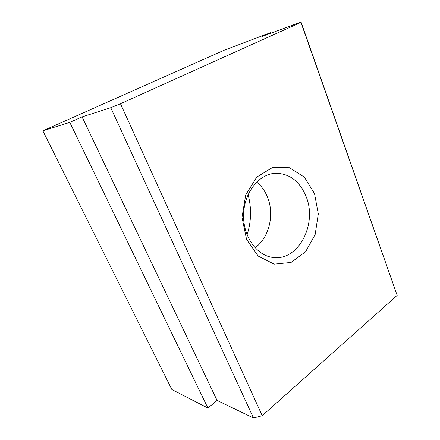 <?xml version="1.0" encoding="UTF-8"?>
<svg xmlns="http://www.w3.org/2000/svg" width="440" height="440" viewBox="0 0 440 440"><rect width="100%" height="100%" fill="white"/><g stroke="black" fill="none" stroke-linecap="round" stroke-linejoin="round"><path stroke-width="0.66" d="M270.567 32.665L224.301 50.149L42.84 130.829L69.795 122.364L82.076 116.88L110.748 107.701L120.483 103.736L300.938 22.38L301.032 22L262.378 36.322L270.567 32.665L270.765 33.215M42.84 130.829L171.881 389.543L207.895 408.029L69.795 122.364M207.895 408.029L217.069 400.417L82.076 116.88M306.103 196.526C299.662 181.077 289.361 173.327 275.204 173.278C258.852 174.114 244.024 192.731 243.573 214.615C242.941 236.495 256.828 255.822 273.119 257.466C298.48 261.223 317.587 223.795 306.103 196.526M255.035 247.792C269.181 237.776 274.736 214.495 267.471 197.098C264.979 190.938 261.377 185.922 256.663 182.05M314.529 193.639L304.398 177.183L289.52 167.734L272.52 167.497L256.762 177.078L245.713 194.926L242.006 217.349L246.549 239.355L258.203 256.075L274.208 264.154L291.093 262.416L305.58 251.74L315.156 234.504L318.302 213.939L314.529 193.639M248.067 194.568C251.674 208.098 251.345 221.529 247.071 234.861M217.069 400.417L253.479 418L262.224 415.707L397.161 295.383L301.032 22M120.483 103.736L262.224 415.707M253.479 418L110.748 107.701M397.161 295.383L300.938 22.38"/></g></svg>
